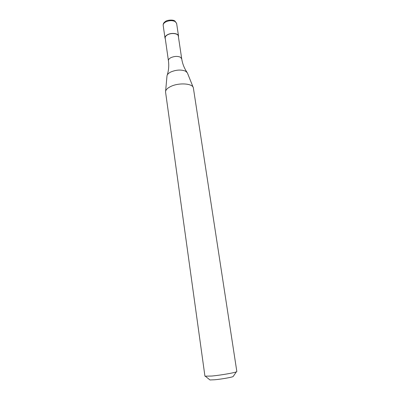 <?xml version="1.0" encoding="UTF-8"?>
<svg xmlns="http://www.w3.org/2000/svg" width="400" height="400" viewBox="0 0 400 400"><rect width="100%" height="100%" fill="white"/><g stroke="black" fill="none" stroke-linecap="round" stroke-linejoin="round"><path stroke-width="0.6" d="M165.31 38.86L164.985 38.03C164.87 36.815 165.705 35.71 167.49 34.715C171.45 32.455 178.355 33.325 178.52 36.055L178.445 36.945M165.185 38.005C165.08 36.825 165.89 35.75 167.62 34.785C171.46 32.595 178.155 33.44 178.315 36.09L181.705 58.76L180.335 57.16C177.51 56.02 174.37 56.185 170.91 57.655C169.15 58.58 168.32 59.595 168.415 60.7L165.185 38.005M165.6 91.325L167.005 75.785C167.27 74.39 168.555 73.12 170.86 71.97C176.26 69.755 181.135 69.475 185.495 71.13L187.365 72.815L193.155 87.305M165.58 92.18L165.555 91.83C165.635 89.905 167.385 88.11 170.81 86.455C178.795 82.495 192.565 83.395 193.345 87.775L236.835 371.52L236.34 371.865C234.145 372.875 220.465 375.22 211.84 376.04L204.935 376.175L165.58 92.18M209.605 379.665L209.97 379.96L214.75 379.76C221.21 379.18 231.39 377.41 233.09 376.59L233.36 376.2M164.985 38.03L163.185 25.39C163.065 24.13 163.89 22.99 165.655 21.97C169.14 20.36 172.325 20.23 175.21 21.58L176.63 23.425L174.965 21.04M178.52 36.055L176.63 23.425M174.65 20.855C173.035 19.57 166.885 19.975 165.48 21.455C163.785 22.5 163.02 23.81 163.185 25.39M168.415 60.7C169.09 65.565 168.71 70.32 167.275 74.965M209.97 379.96L205.51 376.365M233.09 376.59L236.34 371.865M186.875 72.105C184.175 68.065 182.45 63.615 181.705 58.76"/></g></svg>
